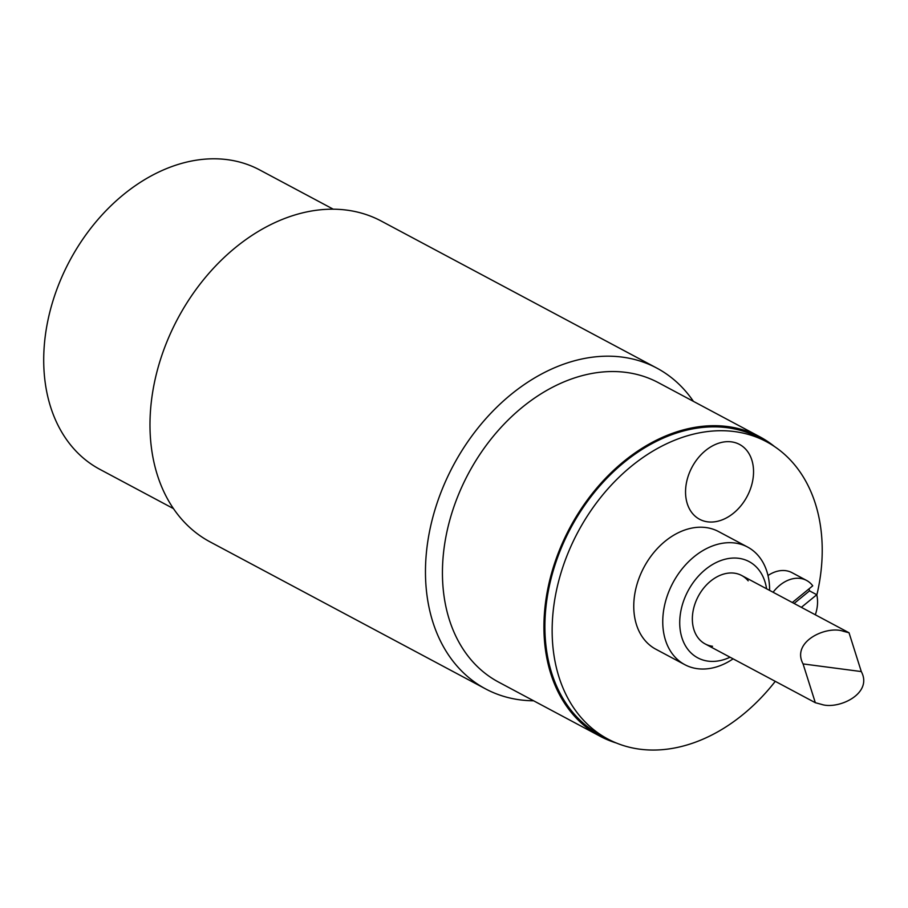 <?xml version="1.0" encoding="UTF-8"?>
<svg xmlns="http://www.w3.org/2000/svg" width="908" height="908" viewBox="0 0 908 908"><rect width="100%" height="100%" fill="white"/><g stroke="black" fill="none" stroke-linecap="round" stroke-linejoin="round"><path stroke-width="1.36" d="M821.286 704.302C837.766 710.067 873.348 693.984 861.295 671.568L849.037 632.774L843.078 631.185C826.598 625.43 791.004 641.513 803.069 663.918L815.327 702.713L821.286 704.302M173.485 508.628L99.823 469.322A169.694 124.748 -61.9 0 1 69.655 260.88A169.694 124.748 -61.9 0 1 259.597 169.887L333.259 209.192M616.373 743.016A169.694 124.748 -61.9 0 1 600.052 736.229L498.56 682.078A169.694 124.748 -61.9 0 1 458.642 494.281A169.694 124.748 -61.9 0 1 626.123 372.405A169.694 124.748 -61.9 0 1 658.334 382.643L759.826 436.793A169.694 124.748 -61.9 0 1 774.547 446.577M600.052 736.229A169.694 124.748 -61.9 0 1 569.872 527.786A169.694 124.748 -61.9 0 1 759.826 436.793M775.273 681.34A168.479 123.863 -61.9 0 1 639.845 749.191A168.479 123.863 -61.9 0 1 607.872 739.033L600.619 735.162A168.479 123.863 -61.9 0 1 570.655 528.206A168.479 123.863 -61.9 0 1 759.258 437.872L766.5 441.731A168.479 123.863 -61.9 0 1 816.837 595.046M693.417 401.359A181.816 133.658 118.1 0 0 656.79 368.081A181.816 133.658 118.1 0 0 622.286 357.116A181.816 133.658 118.1 0 0 442.832 487.698A181.816 133.658 118.1 0 0 485.598 688.9A181.816 133.658 118.1 0 0 520.102 699.864A181.816 133.658 118.1 0 0 533.643 700.794M485.598 688.9L210.111 541.906A181.816 133.658 -61.9 0 1 167.344 340.704A181.816 133.658 -61.9 0 1 346.799 210.123A181.816 133.658 -61.9 0 1 381.303 221.087L656.79 368.081M733.096 658.845A66.67 49.009 -61.9 0 1 697.457 668.697A66.67 49.009 -61.9 0 1 684.802 664.667L655.803 649.197A66.67 49.009 -61.9 0 1 643.954 567.307A66.67 49.009 -61.9 0 1 718.569 531.566L747.568 547.036A66.67 49.009 -61.9 0 1 769.609 590.393M684.802 664.667A66.67 49.009 -61.9 0 1 672.942 582.788A66.67 49.009 -61.9 0 1 747.568 547.036M730.055 657.21A54.548 40.1 -61.9 0 1 708.104 661.138A54.548 40.1 -61.9 0 1 680.467 613.32A54.548 40.1 -61.9 0 1 723.903 559.555A54.548 40.1 -61.9 0 1 766.568 588.77M712.542 646.28A38.783 28.511 -61.9 0 1 694.325 605.897A38.783 28.511 -61.9 0 1 734.334 573.164A38.783 28.511 -61.9 0 1 748.192 580.848M607.872 739.033A168.479 123.863 -61.9 0 1 577.908 532.077A168.479 123.863 -61.9 0 1 766.5 441.731M767.998 575.524A33.335 24.505 -61.9 0 1 792.037 572.687L806.531 580.416A33.335 24.505 -61.9 0 1 812.739 585.808L792.321 602.515M687.708 477.665A42.426 31.19 -61.9 0 1 745.786 449.301A42.426 31.19 -61.9 0 1 725.14 518.57A42.426 31.19 -61.9 0 1 687.708 477.665M808.971 588.883A33.335 24.505 -61.9 0 1 809.516 590.858L816.769 594.729L801.355 607.339M816.769 594.729A33.335 24.505 -61.9 0 1 815.327 614.784M773.094 592.254A33.335 24.505 -61.9 0 1 806.531 580.416M794.103 603.468L809.516 590.858M803.069 663.918L861.295 671.568M705.175 643.942L815.327 702.713M741.7 575.502L849.037 632.774"/></g></svg>
